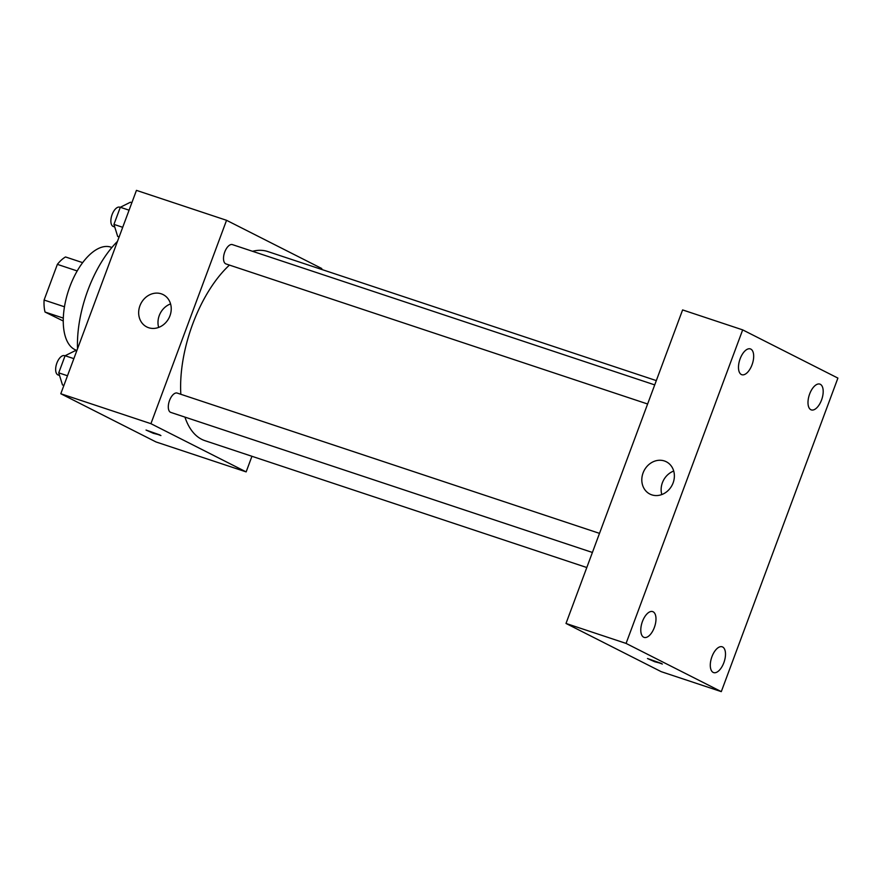 <?xml version="1.0" encoding="UTF-8"?>
<svg xmlns="http://www.w3.org/2000/svg" width="882" height="882" viewBox="0 0 882 882"><rect width="100%" height="100%" fill="white"/><g stroke="black" fill="none" stroke-linecap="round" stroke-linejoin="round"><path stroke-width="1.32" d="M64.474 306.793L44.1 300.034L57.363 264.357A35.082 17.078 108.4 0 1 65.522 256.96L82.654 262.649M63.261 321.004L45.037 312.041A35.082 17.078 108.4 0 1 44.1 300.034M63.317 318.104L45.037 312.041M77.197 270.95L57.363 264.357M76.921 350.419L76.536 350.286A54.353 26.46 -71.6 0 1 68.553 290.354A54.353 26.46 -71.6 0 1 110.801 247.114L111.893 247.478M77.528 348.776A86.061 41.895 -71.6 0 1 117.46 241.392M251.943 456.292L246.144 471.892L156.026 441.959L60.803 393.747L136.445 190.369L226.553 220.302L321.776 268.525L321.467 269.374M184.933 417.098A99.655 48.51 108.4 0 0 201.68 439.313A99.655 48.51 108.4 0 0 204.933 440.669L586.795 567.523M656.318 380.605L267.764 251.535A99.655 48.51 108.4 0 0 252.539 251.293M229.441 265.085A99.655 48.51 108.4 0 0 180.832 394.276M246.144 471.892L150.921 423.68L226.553 220.302M654.72 384.894L232.407 244.612A10.187 4.961 108.4 0 0 224.612 252.362A10.187 4.961 108.4 0 0 225.66 263.795A10.187 4.961 108.4 0 0 225.99 263.939L647.62 404M592.406 552.463L170.777 412.401A10.187 4.961 -71.6 0 1 169.289 401.178A10.187 4.961 -71.6 0 1 177.194 393.074L599.506 533.367M150.921 423.68L60.803 393.747M148.639 327.718A18.114 15.788 116.9 0 1 146.765 326.935A18.114 15.788 116.9 0 1 140.866 303.64A18.114 15.788 116.9 0 1 163.126 294.599A18.114 15.788 116.9 0 1 169.531 316.836A18.114 15.788 116.9 0 1 148.639 327.718M160.05 435.002L153.303 433.294L146.048 430.063L160.05 435.002M160.91 435.576L146.048 430.052M158.661 327.42A18.114 15.788 116.9 0 1 170.568 303.904M661.224 671.676L566.001 623.453L682.602 309.924L742.677 329.879L837.9 378.091L721.3 691.631L661.224 671.676M721.3 691.631L626.077 643.419L566.001 623.453M661.478 663.473L654.742 661.754L647.487 658.523L661.478 663.473M626.077 643.419L742.677 329.879M673.109 482.906A18.114 15.788 116.9 0 1 649.913 494.074A18.114 15.788 116.9 0 1 644.014 470.779A18.114 15.788 116.9 0 1 666.274 461.749A18.114 15.788 116.9 0 1 673.109 482.906M740.13 358.798A13.594 6.615 108.4 0 0 741.354 374.519A13.594 6.615 108.4 0 0 741.795 374.707A13.594 6.615 108.4 0 0 752.357 363.891A13.594 6.615 108.4 0 0 750.362 348.908A13.594 6.615 108.4 0 0 740.13 358.798M642.438 621.49A13.594 6.615 108.4 0 0 643.662 637.212A13.594 6.615 108.4 0 0 644.103 637.399A13.594 6.615 108.4 0 0 654.664 626.584A13.594 6.615 108.4 0 0 652.669 611.601A13.594 6.615 108.4 0 0 642.438 621.49M711.939 656.682A13.594 6.615 108.4 0 0 713.174 672.415A13.594 6.615 108.4 0 0 713.615 672.591A13.594 6.615 108.4 0 0 724.177 661.787A13.594 6.615 108.4 0 0 722.182 646.804A13.594 6.615 108.4 0 0 711.939 656.682M809.643 393.989A13.594 6.615 108.4 0 0 810.867 409.722A13.594 6.615 108.4 0 0 811.308 409.898A13.594 6.615 108.4 0 0 821.87 399.094A13.594 6.615 108.4 0 0 819.874 384.111A13.594 6.615 108.4 0 0 809.643 393.989M661.809 494.57A18.114 15.788 116.9 0 1 673.716 471.054M662.338 664.047L647.487 658.523M63.912 385.401L62.479 384.938L58.73 372.854L65.092 355.733L75.224 350.683L76.646 351.157M67.495 375.765L58.73 372.854M73.856 358.643L65.092 355.733M65.059 355.821L64.551 355.655A10.187 4.961 108.4 0 0 56.757 363.406A10.187 4.961 108.4 0 0 57.804 374.839A10.187 4.961 108.4 0 0 58.135 374.982L59.535 375.445M119.125 236.938L117.692 236.464L113.943 224.392L120.305 207.27L130.437 202.221L131.859 202.695M122.708 227.302L113.943 224.392M129.07 210.181L120.305 207.27M120.272 207.358L119.765 207.182A10.187 4.961 108.4 0 0 111.97 214.943A10.187 4.961 108.4 0 0 113.017 226.376A10.187 4.961 108.4 0 0 113.348 226.509L114.748 226.983"/></g></svg>
